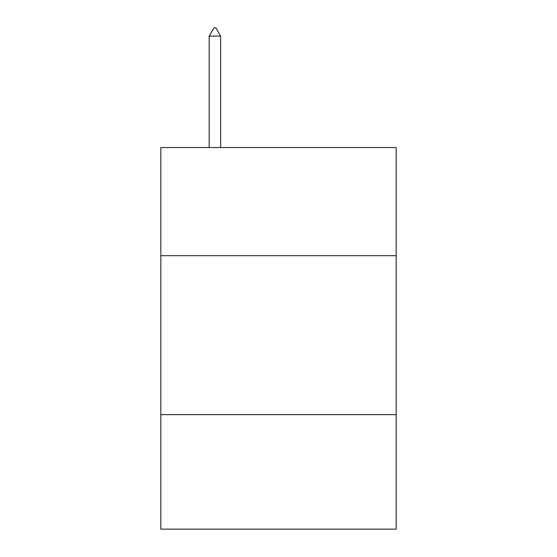 <?xml version="1.0" encoding="UTF-8"?>
<svg xmlns="http://www.w3.org/2000/svg" width="557" height="557" viewBox="0 0 557 557"><rect width="100%" height="100%" fill="white"/><g stroke="black" fill="none" stroke-linecap="round" stroke-linejoin="round"><path stroke-width="0.84" d="M396.159 255.67L396.159 147.549L160.841 147.549L160.841 255.67L396.159 255.67L396.159 529.15L160.841 529.15L160.841 255.67M396.159 414.666L160.841 414.666M220.621 36.121L215.851 27.85L213.944 27.85L209.174 36.121L220.621 36.121L220.621 147.549M209.174 36.121L209.174 147.549"/></g></svg>
